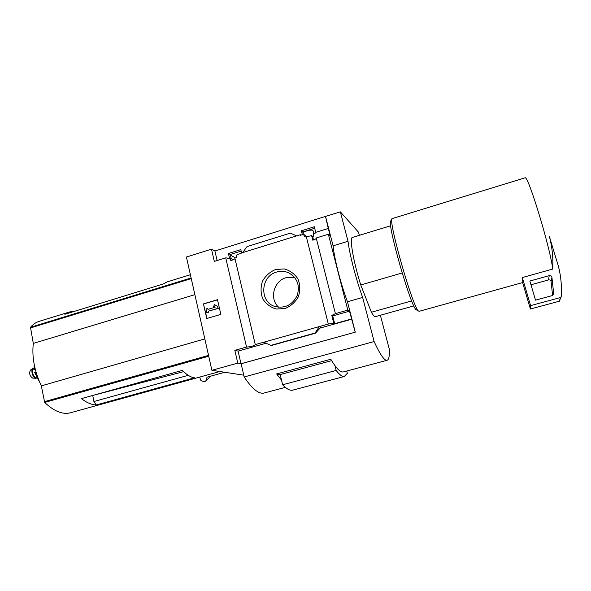 <?xml version="1.0" encoding="UTF-8"?>
<svg xmlns="http://www.w3.org/2000/svg" width="591" height="591" viewBox="0 0 591 591"><rect width="100%" height="100%" fill="white"/><g stroke="black" fill="none" stroke-linecap="round" stroke-linejoin="round"><path stroke-width="0.89" d="M229.544 258.304L228.414 253.487L230.231 254.499L241.172 251.101M228.414 253.487L240.825 249.631L241.608 252.933M231.236 258.703L230.231 254.499M234.959 258.57C234.487 259.279 233.098 259.922 230.785 260.505L230.239 258.164L227.387 258.562L227.262 258.023L228.17 258.511M230.239 258.164L233.172 259.759M227.262 258.023L225.732 257.861L214.311 261.399L211.489 249.166L186.409 257.041L211.888 370.298L237.774 363.118L234.834 350.352L246.543 347.057C250.414 346.821 253.34 346.053 255.319 344.76L234.856 258.141L236.644 257.587L236.09 255.231L242.62 252.623L247.082 246.58L290.27 233.135L296.667 235.868L242.62 252.623M302.348 234.708L301.373 230.8L302.769 231.968L314.707 228.259M301.373 230.8L314.331 226.767L315.749 232.337M255.201 344.619L328.308 324.053L333.767 323.24L331.795 315.431L335.407 313.644L347.818 310.12L328.36 234.25L330.221 235.994L328.286 228.458L315.454 232.426L315.594 232.98L313.208 233.718L313.806 236.097L312.617 236.459L311.612 235.602C309.049 236.334 307.239 236.496 306.175 236.105L304.313 236.681L303.715 234.28L305.975 236.164M303.382 234.383L302.769 231.968M303.715 234.28L300.487 235.284L300.346 234.73L300.878 235.159M300.346 234.73L296.667 235.868M328.286 228.458L325.478 216.409L340.357 211.866L348.018 241.276C349.599 254.566 356.033 279.38 362.63 297.428L374.118 341.554C379.991 354.319 384.261 360.584 386.913 360.333C388.826 359.949 389.632 356.27 389.329 349.296L380.368 315.254M275.561 269.518L284.33 268.935C290.115 270.575 294.68 273.936 298.012 279.033C300.198 284.803 300.317 290.698 298.374 296.734C295.234 302.26 290.802 306.19 285.054 308.546L276.241 309.019C270.479 307.29 265.972 303.877 262.729 298.78C260.624 293.055 260.535 287.219 262.456 281.279C265.529 275.827 269.902 271.912 275.561 269.518M328.308 324.053L306.175 236.105M211.489 249.166L214.917 251.02L325.478 216.409M214.917 251.02L217.119 260.528M316.266 238.195C316.067 238.845 314.9 239.51 312.779 240.205L311.612 235.602M335.407 313.644L316.215 237.988L328.36 234.25M312.617 236.459L313.503 239.961M246.543 347.057L225.732 257.861M402.161 272.976L360.761 284.98C353.226 261.192 349.192 237.006 352.531 237.405L390.703 225.777M74.215 311.405L69.864 311.878L64.855 314.286L163.419 283.939L167.231 281.877L190.391 274.741M183.616 371.643L92.211 395.608M188.248 375.322L93.925 401.518L92.772 395.748M68.741 312.225L39.848 321.127C36.361 322.058 33.244 324.112 30.488 327.296L33.31 343.408C31.781 356.979 34.455 371.141 41.333 385.879L44.68 402.441C53.892 411.151 62.328 414.638 69.989 412.902L71.186 412.57M96.244 404.968L194.513 377.804C190.856 377.361 186.793 374.886 182.338 370.394L81.44 398.615C86.707 402.707 91.642 404.828 96.244 404.968L93.925 401.518M211.888 370.298L243.758 375.167M205.624 381.202L210.684 376.164L205.616 381.202L203.666 381.749L200.704 380.19L199.714 377.073M224.809 372.271L207.042 377.169L205.823 380.959M235.521 257.935L230.372 255.083M359.343 235.329L358.53 232.219L340.357 211.866M237.774 363.118L240.995 363.738L355.272 332.172L241.121 363.76L244.172 376.969L374.118 341.554M355.198 332.127L349.517 311.161L347.818 310.12M325.56 216.498L333.088 245.804C334.403 259.124 340.726 283.85 347.464 301.772L355.272 332.172M351.527 318.963L334.683 323.691L333.767 323.24M315.513 333.176L315.077 333.014L319.31 326.587L320.787 327.244L315.513 333.176L271.151 345.58L263.859 342.189M234.834 350.352L238.077 351.113L240.995 363.738M351.867 319.155L319.716 328.182M266.076 343.245L238.077 351.113M315.077 333.014L270.648 345.44M203.459 303.877L217.488 299.696L220.857 314.382L206.769 318.512L203.459 303.877L206.976 318.453M333.088 245.804L348.018 241.276M347.464 301.772L362.63 297.428M280.186 374.568L276.625 373.933L330.812 359.262C336.102 368.178 340.246 372.404 343.245 371.953L343.799 371.805M276.625 373.933L281.523 380.161M244.172 376.969C251.988 388.679 258.511 394.057 263.741 393.111L264.554 392.897M375.484 316.621L375.292 316.673C374.399 316.776 373.098 315.298 371.392 312.24L360.761 284.98M331.632 360.65L280.186 374.561L282.616 384.763C286.502 388.885 289.804 390.695 292.523 390.2L293.247 390.008M335.001 365.711L336.19 370.446L282.616 384.763M336.19 370.446C339.5 374.805 342.204 376.822 344.287 376.489L347.345 373.268L346.769 371.015M276.699 272.03C280.777 270.855 284.729 271.092 288.548 272.754C297.229 277.74 300.125 285.29 297.243 295.419C292.523 304.845 285.239 308.576 275.391 306.603C259.176 302.474 260.254 276.13 276.699 272.03M278.708 307.261C269.097 298.95 273.699 280.836 286.199 277.637L294.54 277.319M217.525 299.844L203.696 303.966M214.555 304.646L217.865 306.581L214.555 304.646L213.602 306.308L215.146 307.239L207.966 309.366L207.759 308.45L208.172 309.3M217.636 306.5L218.057 308.332L217.865 306.581M218.057 308.332L208.387 311.191L218.286 308.413M208.387 311.191L208.593 312.107L208.616 311.272M208.593 312.107L206.835 312.624L208.822 312.188M206.835 312.624L206.008 308.967L207.759 308.45M331.795 315.431L332.718 315.919L334.683 323.691M349.517 311.161L332.718 315.919M549.453 236.865C552.223 247.319 553.309 258.053 552.703 269.075C550.827 250.104 528.886 177.359 525.259 177.751L391.996 218.64C388.272 221.662 413.22 308.524 418.524 311.043L419.211 311.294M552.703 269.075L522.348 277.541L522.836 282.52M416.677 310.016L416.167 309.736C410.93 307.209 387.068 224.1 390.695 221.034L390.784 220.871M411.683 300.915L371.392 312.24M522.437 277.984L530.6 305.628L530.415 309.004L559.352 301.196L561.11 297.022M522.614 282.579L530.415 309.004M530.6 305.628L560.445 297.546L561.221 296.638C561.93 286.177 560.948 275.916 558.288 265.861L549.357 236.444M551.92 277.327C551.588 275.982 550.694 275.421 549.238 275.635L529.861 281.02L535.527 300.139L552.134 295.626L553.671 293.483L551.92 277.327L551.093 281.567C550.768 280.267 549.903 279.72 548.492 279.927L530.969 284.773M552.592 295.441L551.093 281.567M194.875 294.665L33.31 343.408M204.826 338.902L41.333 385.879M313.762 233.541L313.045 230.689C312.447 229.855 310.364 229.921 306.803 230.889C304.579 231.613 303.323 232.337 303.043 233.046M35.098 368.614L34.042 369.205L35.423 369.929M35.999 372.02L34.655 372.47L38.541 380.301M36.14 377.198L36.058 377.221C33.421 378.107 30.968 369.56 33.724 369.08L34.019 368.991M36.908 377.974L35.822 378.292C32.837 378.218 30.407 369.744 32.941 368.274L33.946 368.016M32.837 378.114L32.697 378.1C29.72 376.002 28.959 373.342 30.407 370.121L32.941 368.274M208.719 356.218L44.68 402.441M191.115 277.962L30.488 327.296M315.468 333.176L271.129 345.58M560.445 297.546L559.352 301.196M549.238 275.635L548.492 279.927M553.671 293.483L553.383 294.717M191.262 278.605L30.4 327.968M208.534 355.383L44.318 401.695M34.854 368.688L34.743 367.1M38.075 378.314L35.512 372.167M219.837 371.517L69.989 412.902M263.741 393.111L285.335 387.364M343.245 371.953L386.913 360.333M344.287 376.489L292.523 390.2M288.548 272.754L292.198 275M522.902 282.498L419.071 311.331M416.167 309.736L418.524 311.043M390.695 221.034L391.996 218.64M413.848 305.894L375.292 316.673M553.678 293.727L553.501 294.503M34.042 369.205L34.167 364.359M36.435 377.117L36.058 377.221M32.697 378.1L35.822 378.292"/></g></svg>
